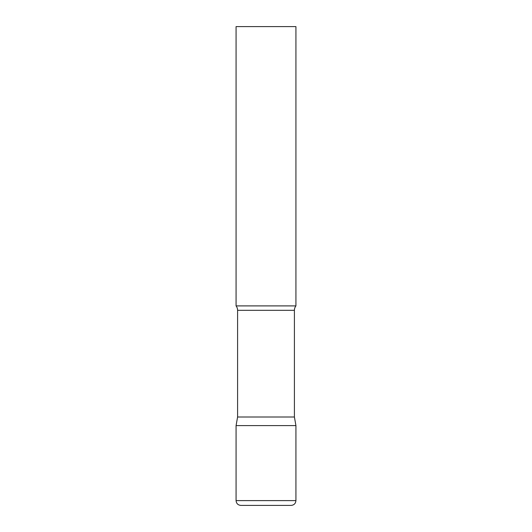 <?xml version="1.0" encoding="UTF-8"?>
<svg xmlns="http://www.w3.org/2000/svg" width="532" height="532" viewBox="0 0 532 532"><rect width="100%" height="100%" fill="white"/><g stroke="black" fill="none" stroke-linecap="round" stroke-linejoin="round"><path stroke-width="0.8" d="M236.075 500.612L236.075 425.6L237.591 417.002L294.409 417.002L295.925 425.6L236.075 425.6L295.925 425.6L295.925 500.612L236.075 500.612C236.361 503.518 237.957 505.114 240.863 505.4L291.137 505.4L240.863 505.4M294.409 417.002L294.409 310.316A7.182 7.182 0 0 1 295.925 305.9L295.925 26.6L236.075 26.6L236.075 305.9A7.182 7.182 0 0 1 237.591 310.316L294.409 310.316M237.591 417.002L237.591 310.316M236.075 305.9L295.925 305.9M295.925 500.612C295.639 503.518 294.043 505.114 291.137 505.4"/></g></svg>
